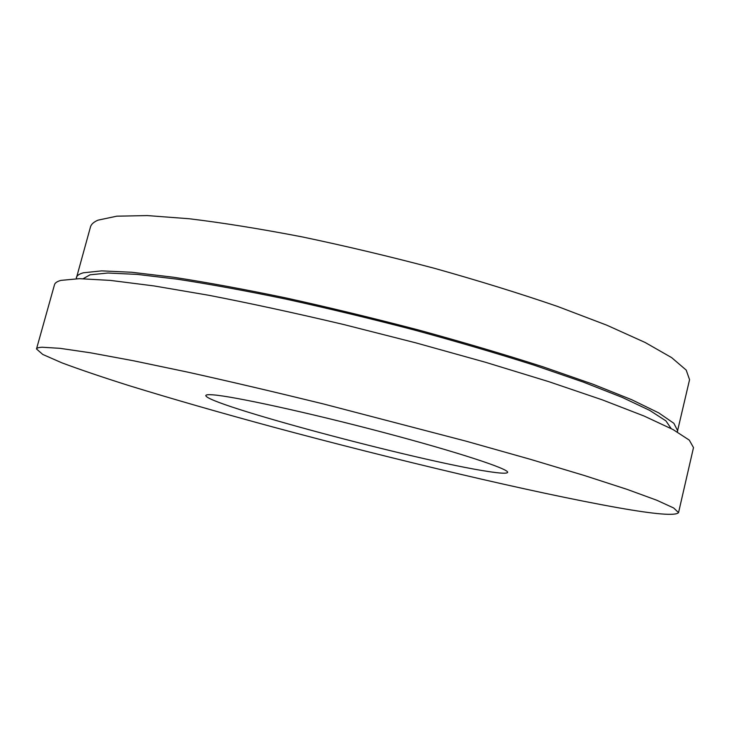 <?xml version="1.0" encoding="UTF-8"?>
<svg xmlns="http://www.w3.org/2000/svg" width="730" height="730" viewBox="0 0 730 730"><rect width="100%" height="100%" fill="white"/><g stroke="black" fill="none" stroke-linecap="round" stroke-linejoin="round"><path stroke-width="1.09" d="M213.069 394.857C208.442 394.501 206.033 394.702 205.833 395.487C204.117 403.882 418.892 461.168 487.822 471.443C500.36 473.405 506.958 473.724 507.605 472.401C509.567 469.162 457.701 452.052 383.122 432.361C308.626 412.669 233.235 396.271 213.069 394.857M678.544 512.624L693.5 447.581L689.275 440.117L673.069 429.568L644.106 416.045L602.341 399.867L548.768 381.653L485.514 362.281L415.79 342.845L343.638 324.512C295.687 313.179 250.837 303.452 209.081 295.331L154.03 285.932L110.44 280.411L79.378 278.668L60.937 280.384C57.141 281.424 54.996 282.866 54.504 284.7L36.5 348.967L42.751 354.442L61.931 362.856C80.163 369.654 102.629 377.273 129.329 385.714C172.134 398.89 219.976 412.651 272.856 426.977C394.82 459.8 532.462 492.504 618 507.724C655.485 514.358 675.661 515.991 678.544 512.624L673.644 507.961L656.699 500.205L626.951 489.328L584.383 475.513L530.026 459.216L466.05 441.166L323.171 403.882C275.037 392.092 230.123 381.562 188.422 372.282L133.608 360.793L90.447 352.791L59.988 348.329L42.23 347.243C38.663 347.407 36.755 347.982 36.5 348.967M671.171 428.565L665.915 420.872L649.791 410.433L622.243 397.403L583.416 382.137L534.305 365.237C497.03 353.393 456.898 341.613 413.91 329.905C370.274 318.535 327.505 308.243 285.603 299.035C245.316 290.695 209.2 284.079 177.244 279.179L137.057 274.389L107.912 273.02L90.027 274.809L83.211 278.696M677.303 431.923L689.567 379.682L686.2 370.083L671.636 357.618L645.192 342.507L606.858 325.215L557.547 306.436C519.787 293.46 478.834 280.776 434.678 268.375C389.738 256.486 345.527 245.983 302.047 236.867C260.181 228.819 222.586 222.778 189.252 218.754L147.296 215.578L116.809 216.18L98.039 220.15C93.714 221.993 91.186 224.274 90.465 226.975L76.221 278.705M677.732 430.855L673.863 423.309L658.752 412.897L631.724 399.721L592.806 384.153L542.919 366.779C504.795 354.543 463.523 342.334 419.102 330.142C373.924 318.307 329.559 307.576 285.996 297.95C244.112 289.244 206.563 282.337 173.375 277.227L131.719 272.263L101.662 270.876L83.384 272.792C79.242 273.942 76.906 275.538 76.358 277.564"/></g></svg>

